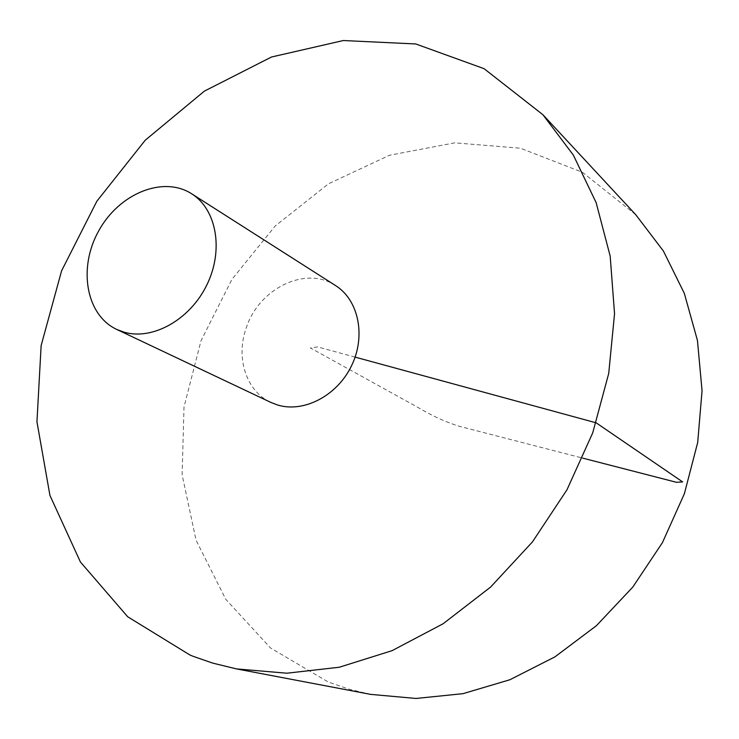 <?xml version="1.0" encoding="UTF-8"?>
<svg xmlns="http://www.w3.org/2000/svg" width="739" height="739" viewBox="0 0 739 739"><rect width="100%" height="100%" fill="white"/><g stroke="black" fill="none" stroke-linecap="round" stroke-linejoin="round"><path stroke-width="0.55" stroke-dasharray="3.69 2.77" d="M635.752 214.707L582.397 172.279L520.459 148.216L454.697 142.839L389.471 155.264L328.578 183.752L275.204 225.986L231.981 279.296L201.017 340.716L184.002 407.032L182.117 474.798L196.057 540.237L225.811 599.347L270.492 647.955L328.125 681.94L348.91 689.154L370.572 694.364M335.534 285.559C305.955 265.467 259.158 288.312 246.392 327.488C235.381 357.251 245.958 391.107 270.917 402.441M355.117 357.122L317.678 346.924L310.362 347.949L404.843 400.178C422.237 409.461 434.874 418.523 459.021 426.218L582.655 458.106"/><path stroke-width="1.11" d="M236.517 668.906L370.572 694.364L416.057 698.466L463.011 693.662L509.864 679.751L554.897 656.897L596.41 625.702L632.741 587.145L662.449 542.602L684.369 493.754L697.699 442.485L702.05 390.737L697.45 340.448L684.323 293.374L663.419 251.048L635.752 214.707L542.906 114.721L484.073 68.681L415.78 43.961L343.339 40.534L271.509 57.005L204.352 91.146L145.223 140.225L96.883 201.193L61.586 270.807L41.135 345.603L36.95 421.84L49.947 495.444L80.412 561.991L127.708 616.769L190.006 655.04L193.175 656.334L212.721 663.114L236.517 668.906L286.861 673.211L339.293 667.234L392.039 650.68L443.151 623.734L490.604 587.071L532.459 541.881L566.961 489.809L592.706 432.897L608.724 373.426L614.543 313.733L610.183 256.128L596.142 202.652L573.325 155.061L542.906 114.721M116.697 329.409L270.917 402.441L277.531 404.981C303.711 413.101 337.16 395.771 351.533 365.777C366.156 335.894 358.572 299.951 335.534 285.559L191.678 193.794C163.023 175.328 118.896 193.747 98.684 230.919C77.955 267.795 85.816 314.971 116.697 329.409L123.893 332.125C152.4 340.679 189.969 319.839 206.828 284.968C223.963 250.216 216.629 209.349 191.678 193.794M582.655 458.106L676.462 482.299L682.651 481.92L596.161 422.828L355.117 357.122"/></g></svg>
